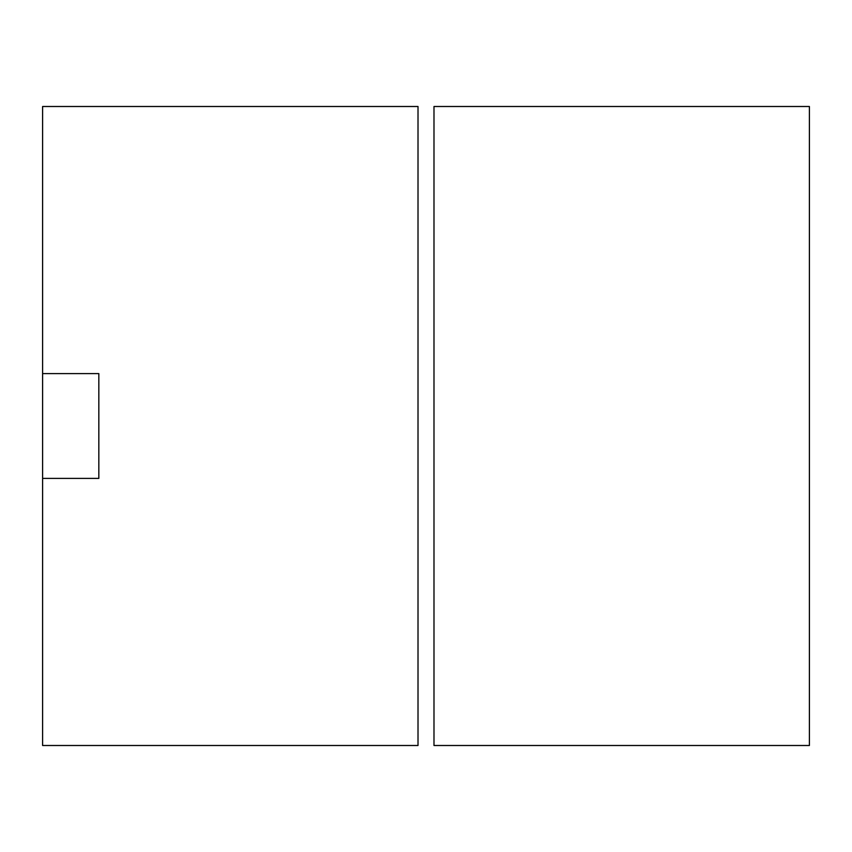<?xml version="1.0" encoding="UTF-8"?>
<svg xmlns="http://www.w3.org/2000/svg" width="852" height="852" viewBox="0 0 852 852"><rect width="100%" height="100%" fill="white"/><g stroke="black" fill="none" stroke-linecap="round" stroke-linejoin="round"><path stroke-width="1.28" d="M42.6 478.398L42.6 106.5L418.012 106.5L418.012 745.5L42.6 745.5L42.6 478.398L98.832 478.398L98.832 373.602L42.6 373.602M809.4 745.5L433.987 745.5L433.987 106.5L809.4 106.5L809.4 745.5"/></g></svg>
